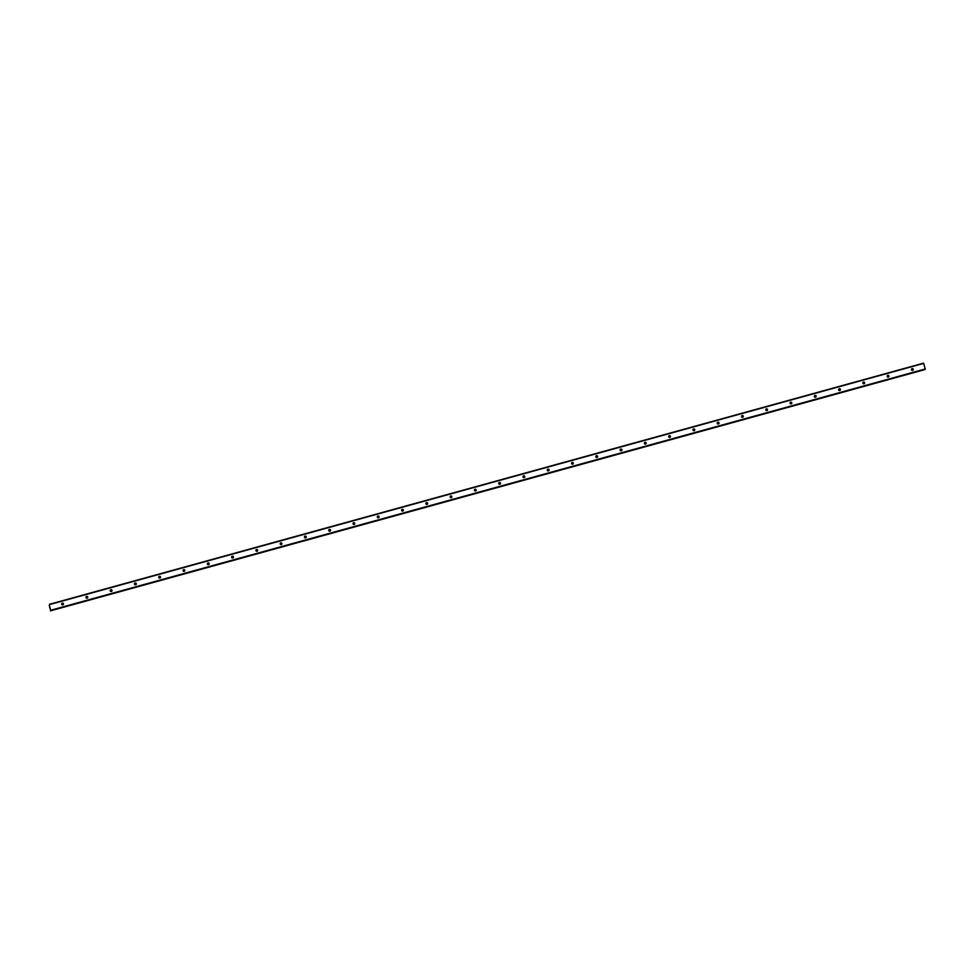 <?xml version="1.0" encoding="UTF-8"?>
<svg xmlns="http://www.w3.org/2000/svg" width="974" height="974" viewBox="0 0 974 974"><rect width="100%" height="100%" fill="white"/><g stroke="black" fill="none" stroke-linecap="round" stroke-linejoin="round"><path stroke-width="1.46" d="M62.628 604.891A0.889 0.877 62 0 0 61.849 603.43M62.275 603.149A0.889 0.877 -118 0 1 62.945 604.793A0.889 0.877 -118 0 1 61.703 604.33A0.889 0.877 -118 0 1 62.275 603.149M86.905 598.194A0.889 0.877 62 0 0 86.126 596.733M86.564 596.441A0.889 0.877 -118 0 1 87.222 598.097A0.889 0.877 -118 0 1 85.98 597.634A0.889 0.877 -118 0 1 86.564 596.441M111.182 591.498A0.889 0.877 62 0 0 110.403 590.025M110.841 589.745A0.889 0.877 -118 0 1 111.499 591.401A0.889 0.877 -118 0 1 110.269 590.938A0.889 0.877 -118 0 1 110.841 589.745M135.459 584.802A0.889 0.877 62 0 0 134.68 583.329M135.118 583.049A0.889 0.877 -118 0 1 135.788 584.704A0.889 0.877 -118 0 1 134.546 584.23A0.889 0.877 -118 0 1 135.118 583.049M159.748 578.093A0.889 0.877 62 0 0 158.969 576.632M159.407 576.352A0.889 0.877 -118 0 1 160.065 577.996A0.889 0.877 -118 0 1 158.823 577.533A0.889 0.877 -118 0 1 159.407 576.352M184.025 571.397A0.889 0.877 62 0 0 183.246 569.936M183.684 569.656A0.889 0.877 -118 0 1 184.342 571.3A0.889 0.877 -118 0 1 183.112 570.837A0.889 0.877 -118 0 1 183.684 569.656M208.302 564.701A0.889 0.877 62 0 0 207.523 563.228M207.961 562.948A0.889 0.877 -118 0 1 208.631 564.603A0.889 0.877 -118 0 1 207.389 564.141A0.889 0.877 -118 0 1 207.961 562.948M232.591 558.005A0.889 0.877 62 0 0 231.812 556.531M232.238 556.251A0.889 0.877 -118 0 1 232.908 557.907A0.889 0.877 -118 0 1 231.666 557.432A0.889 0.877 -118 0 1 232.238 556.251M256.868 551.296A0.889 0.877 62 0 0 256.089 549.835M256.527 549.555A0.889 0.877 -118 0 1 257.185 551.199A0.889 0.877 -118 0 1 255.943 550.736A0.889 0.877 -118 0 1 256.527 549.555M281.145 544.6A0.889 0.877 62 0 0 280.366 543.139M280.804 542.859A0.889 0.877 -118 0 1 281.462 544.503A0.889 0.877 -118 0 1 280.232 544.04A0.889 0.877 -118 0 1 280.804 542.859M305.422 537.904A0.889 0.877 62 0 0 304.643 536.431M305.081 536.15A0.889 0.877 -118 0 1 305.751 537.806A0.889 0.877 -118 0 1 304.509 537.344A0.889 0.877 -118 0 1 305.081 536.15M329.711 531.207A0.889 0.877 62 0 0 328.932 529.734M329.358 529.454A0.889 0.877 -118 0 1 330.028 531.11A0.889 0.877 -118 0 1 328.786 530.647A0.889 0.877 -118 0 1 329.358 529.454M353.988 524.499A0.889 0.877 62 0 0 353.209 523.038M353.647 522.758A0.889 0.877 -118 0 1 354.305 524.402A0.889 0.877 -118 0 1 353.075 523.939A0.889 0.877 -118 0 1 353.647 522.758M378.265 517.803A0.889 0.877 62 0 0 377.486 516.342M377.924 516.062A0.889 0.877 -118 0 1 378.594 517.705A0.889 0.877 -118 0 1 377.352 517.243A0.889 0.877 -118 0 1 377.924 516.062M402.554 511.107A0.889 0.877 62 0 0 401.763 509.646M402.201 509.353A0.889 0.877 -118 0 1 402.871 511.009A0.889 0.877 -118 0 1 401.629 510.546A0.889 0.877 -118 0 1 402.201 509.353M426.831 504.41A0.889 0.877 62 0 0 426.052 502.937M426.49 502.657A0.889 0.877 -118 0 1 427.148 504.313A0.889 0.877 -118 0 1 425.906 503.85A0.889 0.877 -118 0 1 426.49 502.657M451.108 497.702A0.889 0.877 62 0 0 450.329 496.241M450.767 495.961A0.889 0.877 -118 0 1 451.425 497.604A0.889 0.877 -118 0 1 450.195 497.142A0.889 0.877 -118 0 1 450.767 495.961M475.385 491.006A0.889 0.877 62 0 0 474.606 489.545M475.044 489.265A0.889 0.877 -118 0 1 475.714 490.908A0.889 0.877 -118 0 1 474.472 490.446A0.889 0.877 -118 0 1 475.044 489.265M499.674 484.309A0.889 0.877 62 0 0 498.895 482.848M499.321 482.556A0.889 0.877 -118 0 1 499.991 484.212A0.889 0.877 -118 0 1 498.749 483.749A0.889 0.877 -118 0 1 499.321 482.556M523.951 477.613A0.889 0.877 62 0 0 523.172 476.14M523.61 475.86A0.889 0.877 -118 0 1 524.268 477.516A0.889 0.877 -118 0 1 523.038 477.053A0.889 0.877 -118 0 1 523.61 475.86M548.228 470.905A0.889 0.877 62 0 0 547.449 469.444M547.887 469.164A0.889 0.877 -118 0 1 548.557 470.807A0.889 0.877 -118 0 1 547.315 470.345A0.889 0.877 -118 0 1 547.887 469.164M572.505 464.208A0.889 0.877 62 0 0 571.726 462.747M572.164 462.467A0.889 0.877 -118 0 1 572.834 464.111A0.889 0.877 -118 0 1 571.592 463.648A0.889 0.877 -118 0 1 572.164 462.467M596.794 457.512A0.889 0.877 62 0 0 596.015 456.051M596.453 455.759A0.889 0.877 -118 0 1 597.111 457.415A0.889 0.877 -118 0 1 595.869 456.952A0.889 0.877 -118 0 1 596.453 455.759M621.071 450.816A0.889 0.877 62 0 0 620.292 449.343M620.73 449.063A0.889 0.877 -118 0 1 621.388 450.719A0.889 0.877 -118 0 1 620.158 450.256A0.889 0.877 -118 0 1 620.73 449.063M645.348 444.12A0.889 0.877 62 0 0 644.569 442.646M645.007 442.366A0.889 0.877 -118 0 1 645.677 444.022A0.889 0.877 -118 0 1 644.435 443.547A0.889 0.877 -118 0 1 645.007 442.366M669.637 437.411A0.889 0.877 62 0 0 668.858 435.95M669.284 435.67A0.889 0.877 -118 0 1 669.954 437.314A0.889 0.877 -118 0 1 668.712 436.851A0.889 0.877 -118 0 1 669.284 435.67M693.914 430.715A0.889 0.877 62 0 0 693.135 429.254M693.573 428.962A0.889 0.877 -118 0 1 694.231 430.618A0.889 0.877 -118 0 1 692.989 430.155A0.889 0.877 -118 0 1 693.573 428.962M718.191 424.019A0.889 0.877 62 0 0 717.412 422.546M717.85 422.266A0.889 0.877 -118 0 1 718.52 423.921A0.889 0.877 -118 0 1 717.278 423.459A0.889 0.877 -118 0 1 717.85 422.266M742.468 417.322A0.889 0.877 62 0 0 741.689 415.849M742.127 415.569A0.889 0.877 -118 0 1 742.797 417.225A0.889 0.877 -118 0 1 741.555 416.75A0.889 0.877 -118 0 1 742.127 415.569M766.757 410.614A0.889 0.877 62 0 0 765.978 409.153M766.416 408.873A0.889 0.877 -118 0 1 767.074 410.517A0.889 0.877 -118 0 1 765.832 410.054A0.889 0.877 -118 0 1 766.416 408.873M791.034 403.918A0.889 0.877 62 0 0 790.255 402.457M790.693 402.177A0.889 0.877 -118 0 1 791.351 403.82A0.889 0.877 -118 0 1 790.121 403.358A0.889 0.877 -118 0 1 790.693 402.177M815.311 397.222A0.889 0.877 62 0 0 814.532 395.748M814.97 395.468A0.889 0.877 -118 0 1 815.64 397.124A0.889 0.877 -118 0 1 814.398 396.662A0.889 0.877 -118 0 1 814.97 395.468M839.6 390.525A0.889 0.877 62 0 0 838.821 389.052M839.247 388.772A0.889 0.877 -118 0 1 839.917 390.428A0.889 0.877 -118 0 1 838.675 389.953A0.889 0.877 -118 0 1 839.247 388.772M863.877 383.817A0.889 0.877 62 0 0 863.098 382.356M863.536 382.076A0.889 0.877 -118 0 1 864.194 383.719A0.889 0.877 -118 0 1 862.952 383.257A0.889 0.877 -118 0 1 863.536 382.076M888.154 377.121A0.889 0.877 62 0 0 887.375 375.66M887.813 375.38A0.889 0.877 -118 0 1 888.471 377.023A0.889 0.877 -118 0 1 887.241 376.561A0.889 0.877 -118 0 1 887.813 375.38M912.431 370.424A0.889 0.877 62 0 0 911.652 368.951M912.09 368.671A0.889 0.877 -118 0 1 912.76 370.327A0.889 0.877 -118 0 1 911.518 369.864A0.889 0.877 -118 0 1 912.09 368.671M50.039 608.482L49.857 607.861M50.21 608.397L50.027 607.776L50.21 608.397M50.027 607.776L50.051 608.567M49.686 606.534L49.93 607.35M49.406 605.572L50.502 609.541M50.404 609.59L49.26 605.645M50.465 610.637L925.263 368.976L923.559 363.144L49.467 604.306M924.533 369.694L50.441 610.856L924.569 369.523M49.601 604.574L923.693 363.399M51.208 610.454L925.3 369.28M51.172 610.138L925.263 368.976M50.49 610.832L924.582 369.67M50.478 610.71L924.582 369.548M51.038 610.54L925.13 369.377"/></g></svg>
